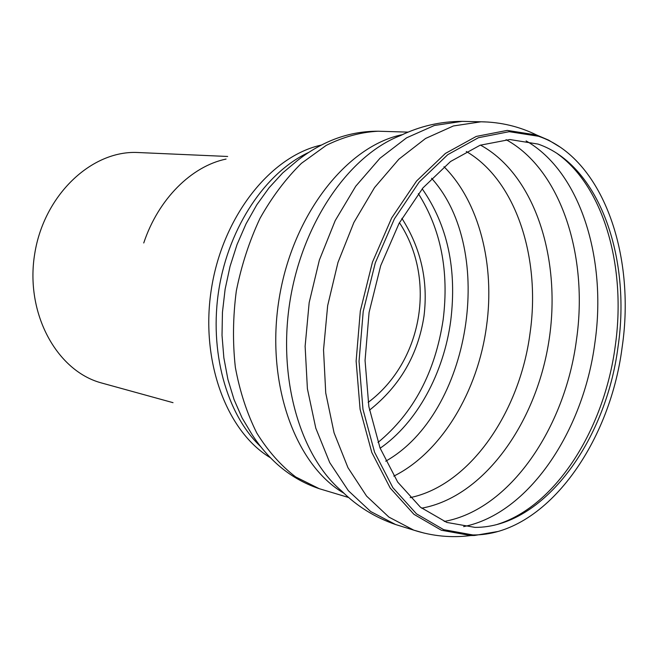 <?xml version="1.0" encoding="UTF-8"?>
<svg xmlns="http://www.w3.org/2000/svg" width="658" height="658" viewBox="0 0 658 658"><rect width="100%" height="100%" fill="white"/><g stroke="black" fill="none" stroke-linecap="round" stroke-linejoin="round"><path stroke-width="0.99" d="M618.026 346.824C605.993 441.304 543.294 527.716 475.002 527.387L446.782 522.427L420.478 507.244L397.712 482.108L380.053 447.999L368.858 406.636L365.058 360.469L369.08 312.427L380.702 265.676L399.11 223.292L422.954 187.908L450.574 161.49L480.134 145.229L509.843 139.529L538.088 144.094C599.109 164.985 631.318 257.665 618.026 346.824M622.139 347.243C609.621 445.54 544.256 535.661 472.888 534.954L443.681 529.657L416.448 513.816L392.867 487.668L374.575 452.235L362.969 409.284L359.038 361.332L363.216 311.431L375.29 262.887L394.389 218.867L419.138 182.11L447.777 154.655L478.424 137.711L509.226 131.682L538.515 136.264C602.407 157.764 635.982 254.457 622.139 347.243M103.281 383.45L100.83 382.775C56.399 370.462 25.029 312.928 34.685 253.996C43.897 194.99 91.635 150.221 137.67 152.508L139.118 152.574M557.548 153.816C604.644 187.867 626.449 268.62 615.214 346.305C604.315 428.687 556.364 505.862 497.555 524.303M526.104 140.894C580.562 171.96 607.087 259.203 594.89 342.884C583.358 431.401 528.662 513.701 463.627 526.622M506.084 139.669C561.315 169.846 588.589 256.702 576.449 339.972C565.033 428.037 509.728 509.679 444.232 521.449M480.48 145.105C535.423 175.012 562.031 260.642 548.682 342.44C535.546 424.27 483.252 497.168 421.646 508.182M466.275 151.48C516.086 180.44 540.892 258.249 530.068 332.997C519.853 412.171 469.902 485.267 410.173 497.629M443.977 166.696C479.402 202.047 495.087 265.256 486.533 326.113C477.938 391.148 441.683 452.285 393.821 476.121M431.574 178.293C496.905 250.369 470.511 413.405 385.72 461.184M422.197 188.813C447.555 225.176 457.063 269.18 450.722 320.833C443.747 373.16 417.024 422.757 380.143 448.23M418.348 193.633C440.909 229.255 449.184 271.252 443.163 319.64C435.218 372.206 413.495 413.142 378.013 442.439M497.613 531.541L474.55 535.472L470.766 535.546L441.378 530.241L413.964 514.334L390.219 488.072L371.795 452.465L360.091 409.301L356.126 361.11L360.321 310.954L372.453 262.164L391.675 217.93L416.58 180.999L445.4 153.429L476.244 136.428L507.228 130.399L536.689 135.03L548.616 140.129L559.884 146.973M424.32 533.144L413.8 530.159L388.911 517.098L366.588 496.099L347.967 467.682L334.067 432.824L325.735 392.949L323.53 349.859L327.659 305.641L337.965 262.468L353.889 222.47L374.566 187.538L398.88 159.187L425.586 138.468L453.403 125.958L481.097 121.788L488.359 122.059M401.989 526.507L395.606 524.533L370.701 511.537L348.37 490.72L329.724 462.599L315.791 428.161L307.401 388.788L305.123 346.272L309.17 302.647L319.369 260.083L335.185 220.644L355.756 186.206L379.979 158.249L406.611 137.818L434.379 125.481L462.064 121.368L466.497 121.467M472.888 534.954L470.766 535.546C451.544 538.022 432.561 536.229 413.8 530.159L395.606 524.533C375.044 517.468 357.105 506.339 341.806 491.164C299.958 455.945 277.248 377.824 290.227 299.629C303.108 221.417 349.669 155.107 400.492 135.564C419.837 126.163 440.358 121.434 462.064 121.368L481.097 121.788C500.779 122.084 519.31 126.501 536.689 135.03L538.515 136.264M343.937 493.22C295.08 465.05 265.281 382.635 279.181 298.419C292.802 214.146 347.227 145.681 402.433 134.651M324.912 490.391L319.237 488.688L295.672 476.935C280.925 465.658 267.971 451.026 256.801 433.038C246.956 413.356 239.808 391.444 235.342 367.296C232.595 342.316 232.924 316.868 236.321 290.943C241.453 265.314 249.341 241.141 259.968 218.431C271.96 197.079 285.769 178.721 301.397 163.349L326.228 145.377C343.558 136.823 360.905 132.11 378.26 131.222L382.092 131.337M348.691 497.53L319.237 488.688C303.832 483.507 289.972 475.487 277.668 464.63C267.814 455.813 259.252 445.754 251.998 434.453L242.144 418.027L234.051 399.571L227.907 379.386L223.86 357.837L222.017 335.333L222.445 312.295L225.126 289.175L230.037 266.432L237.053 244.513L246.043 223.843L256.801 204.803L269.097 187.744L282.685 172.955L297.276 160.667C307.771 152.343 319.089 145.624 331.237 140.491C346.363 134.224 362.032 131.131 378.26 131.222L408.19 132.126M260.733 446.692C226.508 414.301 208.808 351.133 219.007 288.714C229.198 226.294 266.054 172.133 308.758 152.393M321.408 145.048C271.186 155.93 223.284 215.273 211.613 287.612C199.711 359.91 226.303 431.484 270.496 457.804M226.056 159.072C191.601 166.194 158.356 198.955 143.748 242.975M369.492 410.164C399.949 385.983 418.118 354.621 423.999 316.062C428.333 280.859 420.956 248.28 401.882 218.341M368.159 402.392C422.313 361.892 436.822 279.395 399.439 222.684M100.83 382.775L173.021 402.671M137.67 152.508L227.66 156.472"/></g></svg>
